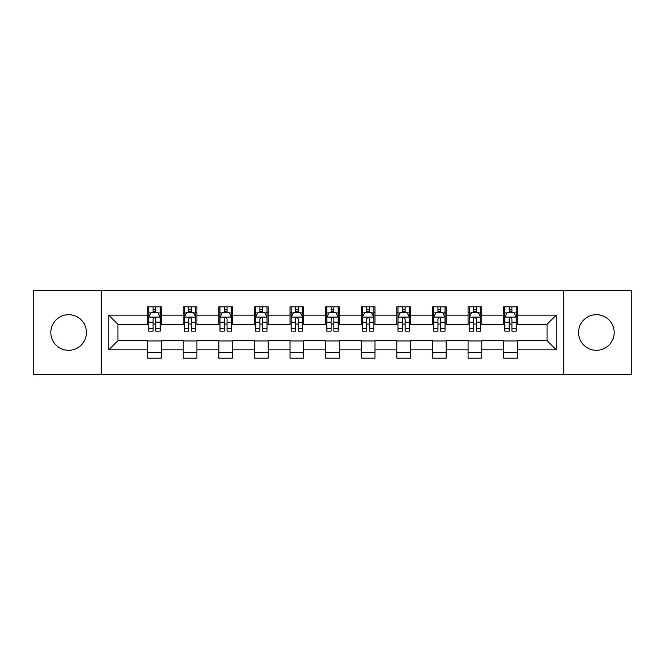 <?xml version="1.0" encoding="UTF-8"?>
<svg xmlns="http://www.w3.org/2000/svg" width="665" height="665" viewBox="0 0 665 665"><rect width="100%" height="100%" fill="white"/><g stroke="black" fill="none" stroke-linecap="round" stroke-linejoin="round"><path stroke-width="1" d="M596.372 314.695A17.805 17.805 0 0 0 578.567 332.5A17.805 17.805 0 0 0 596.372 350.305A17.805 17.805 0 0 0 614.177 332.5A17.805 17.805 0 0 0 596.372 314.695M68.628 314.695A17.805 17.805 0 0 0 50.823 332.5A17.805 17.805 0 0 0 68.628 350.305A17.805 17.805 0 0 0 86.433 332.5A17.805 17.805 0 0 0 68.628 314.695M563.729 374.728L631.75 374.728L631.75 290.272L563.729 290.272L563.729 374.728L101.271 374.728L101.271 290.272L33.25 290.272L33.25 374.728L101.271 374.728M563.729 290.272L101.271 290.272M517.395 315.152L517.395 306.823L503.696 306.823L503.696 315.152L481.784 315.152L481.784 306.823L468.085 306.823L468.085 315.152L446.173 315.152L446.173 306.823L432.474 306.823L432.474 315.152L410.563 315.152L410.563 306.823L396.872 306.823L396.872 315.152L374.96 315.152L374.96 306.823L361.261 306.823L361.261 315.152L339.35 315.152L339.35 306.823L325.651 306.823L325.651 315.152L303.739 315.152L303.739 306.823L290.04 306.823L290.04 315.152L268.128 315.152L268.128 306.823L254.437 306.823L254.437 315.152L232.526 315.152L232.526 306.823L218.827 306.823L218.827 315.152L196.915 315.152L196.915 306.823L183.216 306.823L183.216 315.152L161.304 315.152L161.304 306.823L147.605 306.823L147.605 315.152L108.802 315.152L108.802 349.848L117.938 340.721L147.605 340.721L147.605 358.177L161.304 358.177L161.304 340.721L183.216 340.721L183.216 358.177L196.915 358.177L196.915 340.721L218.827 340.721L218.827 358.177L232.526 358.177L232.526 340.721L254.437 340.721L254.437 358.177L268.128 358.177L268.128 340.721L290.04 340.721L290.04 358.177L303.739 358.177L303.739 340.721L325.651 340.721L325.651 358.177L339.35 358.177L339.35 340.721L361.261 340.721L361.261 358.177L374.96 358.177L374.96 340.721L396.872 340.721L396.872 358.177L410.563 358.177L410.563 340.721L432.474 340.721L432.474 358.177L446.173 358.177L446.173 340.721L468.085 340.721L468.085 358.177L481.784 358.177L481.784 340.721L503.696 340.721L503.696 358.177L517.395 358.177L517.395 340.721L547.062 340.721L547.062 324.279L517.395 324.279L517.395 315.152L556.198 315.152L556.198 349.848L517.395 349.848M503.696 349.848L481.784 349.848M468.085 349.848L446.173 349.848M432.474 349.848L410.563 349.848M396.872 349.848L374.96 349.848M361.261 349.848L339.35 349.848M325.651 349.848L303.739 349.848M290.04 349.848L268.128 349.848M254.437 349.848L232.526 349.848M218.827 349.848L196.915 349.848M183.216 349.848L161.304 349.848M147.605 349.848L108.802 349.848M503.696 315.152L503.696 324.279L481.784 324.279L481.784 315.152M468.085 315.152L468.085 324.279L446.173 324.279L446.173 315.152M432.474 315.152L432.474 324.279L410.563 324.279L410.563 315.152M396.872 315.152L396.872 324.279L374.96 324.279L374.96 315.152M361.261 315.152L361.261 324.279L339.35 324.279L339.35 315.152M325.651 315.152L325.651 324.279L303.739 324.279L303.739 315.152M290.04 315.152L290.04 324.279L268.128 324.279L268.128 315.152M254.437 315.152L254.437 324.279L232.526 324.279L232.526 315.152M218.827 315.152L218.827 324.279L196.915 324.279L196.915 315.152M183.216 315.152L183.216 324.279L161.304 324.279L161.304 315.152M147.605 315.152L147.605 324.279L117.938 324.279L108.802 315.152M117.938 324.279L117.938 340.721M556.198 349.848L547.062 340.721M547.062 324.279L556.198 315.152M147.605 312.525L148.752 312.525M153.083 312.525L155.826 312.525M160.165 312.525L161.304 312.525M147.605 324.055L148.752 324.055M153.083 324.055L155.826 324.055M160.165 324.055L161.304 324.055M147.605 340.946L161.304 340.946M147.605 352.475L161.304 352.475M183.216 340.946L196.915 340.946M183.216 352.475L196.915 352.475M183.216 312.525L184.355 312.525M188.694 312.525L191.437 312.525M195.768 312.525L196.915 312.525M183.216 324.055L184.355 324.055M188.694 324.055L191.437 324.055M195.768 324.055L196.915 324.055M218.827 340.946L232.526 340.946M218.827 352.475L232.526 352.475M218.827 312.525L219.965 312.525M224.304 312.525L227.048 312.525M231.378 312.525L232.526 312.525M218.827 324.055L219.965 324.055M224.304 324.055L227.048 324.055M231.378 324.055L232.526 324.055M254.437 340.946L268.128 340.946M254.437 352.475L268.128 352.475M254.437 312.525L255.576 312.525M259.915 312.525L262.65 312.525M266.989 312.525L268.128 312.525M254.437 324.055L255.576 324.055M259.915 324.055L262.65 324.055M266.989 324.055L268.128 324.055M290.04 340.946L303.739 340.946M290.04 352.475L303.739 352.475M290.04 312.525L291.187 312.525M295.518 312.525L298.261 312.525M302.6 312.525L303.739 312.525M290.04 324.055L291.187 324.055M295.518 324.055L298.261 324.055M302.6 324.055L303.739 324.055M325.651 340.946L339.35 340.946M325.651 352.475L339.35 352.475M325.651 312.525L326.798 312.525M331.128 312.525L333.872 312.525M338.202 312.525L339.35 312.525M325.651 324.055L326.798 324.055M331.128 324.055L333.872 324.055M338.202 324.055L339.35 324.055M361.261 340.946L374.96 340.946M361.261 352.475L374.96 352.475M361.261 312.525L362.4 312.525M366.739 312.525L369.482 312.525M373.813 312.525L374.96 312.525M361.261 324.055L362.4 324.055M366.739 324.055L369.482 324.055M373.813 324.055L374.96 324.055M396.872 340.946L410.563 340.946M396.872 352.475L410.563 352.475M396.872 312.525L398.011 312.525M402.35 312.525L405.085 312.525M409.424 312.525L410.563 312.525M396.872 324.055L398.011 324.055M402.35 324.055L405.085 324.055M409.424 324.055L410.563 324.055M432.474 340.946L446.173 340.946M432.474 352.475L446.173 352.475M432.474 312.525L433.622 312.525M437.952 312.525L440.695 312.525M445.035 312.525L446.173 312.525M432.474 324.055L433.622 324.055M437.952 324.055L440.695 324.055M445.035 324.055L446.173 324.055M468.085 340.946L481.784 340.946M468.085 352.475L481.784 352.475M468.085 312.525L469.232 312.525M473.563 312.525L476.306 312.525M480.645 312.525L481.784 312.525M468.085 324.055L469.232 324.055M473.563 324.055L476.306 324.055M480.645 324.055L481.784 324.055M503.696 340.946L517.395 340.946M503.696 352.475L517.395 352.475M503.696 312.525L504.835 312.525M509.174 312.525L511.917 312.525M516.248 312.525L517.395 312.525M503.696 324.055L504.835 324.055M509.174 324.055L511.917 324.055M516.248 324.055L517.395 324.055M155.826 309.79L153.083 309.79M160.165 328.269L155.826 328.269L155.826 331.128L160.165 331.128L160.165 317.205L157.879 312.641L151.03 312.641L148.752 317.205L148.752 331.128L153.083 331.128L153.083 328.269L148.752 328.269M148.752 317.205L148.752 306.823M160.165 317.205L160.165 306.823M153.083 312.641L153.083 306.823M155.826 306.823L155.826 312.641M155.826 328.269L155.826 318.917C154.912 317.163 153.997 317.163 153.083 318.917L153.083 328.269M191.437 309.79L188.694 309.79M195.768 328.269L191.437 328.269L191.437 331.128L195.768 331.128L195.768 317.205L193.49 312.641L186.641 312.641L184.355 317.205L184.355 331.128L188.694 331.128L188.694 328.269L184.355 328.269M184.355 317.205L184.355 306.823M195.768 317.205L195.768 306.823M188.694 312.641L188.694 306.823M191.437 306.823L191.437 312.641M191.437 328.269L191.437 318.917C190.523 317.163 189.608 317.163 188.694 318.917L188.694 328.269M227.048 309.79L224.304 309.79M231.378 328.269L227.048 328.269L227.048 331.128L231.378 331.128L231.378 317.205L229.101 312.641L222.251 312.641L219.965 317.205L219.965 331.128L224.304 331.128L224.304 328.269L219.965 328.269M219.965 317.205L219.965 306.823M231.378 317.205L231.378 306.823M224.304 312.641L224.304 306.823M227.048 306.823L227.048 312.641M227.048 328.269L227.048 318.917C226.133 317.163 225.219 317.163 224.304 318.917L224.304 328.269M262.65 309.79L259.915 309.79M266.989 328.269L262.65 328.269L262.65 331.128L266.989 331.128L266.989 317.205L264.703 312.641L257.862 312.641L255.576 317.205L255.576 331.128L259.915 331.128L259.915 328.269L255.576 328.269M255.576 317.205L255.576 306.823M266.989 317.205L266.989 306.823M259.915 312.641L259.915 306.823M262.65 306.823L262.65 312.641M262.65 328.269L262.65 318.917C261.744 317.163 260.83 317.163 259.915 318.917L259.915 328.269M298.261 309.79L295.518 309.79M302.6 328.269L298.261 328.269L298.261 331.128L302.6 331.128L302.6 317.205L300.314 312.641L293.465 312.641L291.187 317.205L291.187 331.128L295.518 331.128L295.518 328.269L291.187 328.269M291.187 317.205L291.187 306.823M302.6 317.205L302.6 306.823M295.518 312.641L295.518 306.823M298.261 306.823L298.261 312.641M298.261 328.269L298.261 318.917C297.346 317.163 296.432 317.163 295.518 318.917L295.518 328.269M333.872 309.79L331.128 309.79M338.202 328.269L333.872 328.269L333.872 331.128L338.202 331.128L338.202 317.205L335.925 312.641L329.075 312.641L326.798 317.205L326.798 331.128L331.128 331.128L331.128 328.269L326.798 328.269M326.798 317.205L326.798 306.823M338.202 317.205L338.202 306.823M331.128 312.641L331.128 306.823M333.872 306.823L333.872 312.641M333.872 328.269L333.872 318.917C332.957 317.163 332.043 317.163 331.128 318.917L331.128 328.269M369.482 309.79L366.739 309.79M373.813 328.269L369.482 328.269L369.482 331.128L373.813 331.128L373.813 317.205L371.536 312.641L364.686 312.641L362.4 317.205L362.4 331.128L366.739 331.128L366.739 328.269L362.4 328.269M362.4 317.205L362.4 306.823M373.813 317.205L373.813 306.823M366.739 312.641L366.739 306.823M369.482 306.823L369.482 312.641M369.482 328.269L369.482 318.917C368.568 317.163 367.654 317.163 366.739 318.917L366.739 328.269M405.085 309.79L402.35 309.79M409.424 328.269L405.085 328.269L405.085 331.128L409.424 331.128L409.424 317.205L407.138 312.641L400.297 312.641L398.011 317.205L398.011 331.128L402.35 331.128L402.35 328.269L398.011 328.269M398.011 317.205L398.011 306.823M409.424 317.205L409.424 306.823M402.35 312.641L402.35 306.823M405.085 306.823L405.085 312.641M405.085 328.269L405.085 318.917C404.179 317.163 403.264 317.163 402.35 318.917L402.35 328.269M440.695 309.79L437.952 309.79M445.035 328.269L440.695 328.269L440.695 331.128L445.035 331.128L445.035 317.205L442.749 312.641L435.899 312.641L433.622 317.205L433.622 331.128L437.952 331.128L437.952 328.269L433.622 328.269M433.622 317.205L433.622 306.823M445.035 317.205L445.035 306.823M437.952 312.641L437.952 306.823M440.695 306.823L440.695 312.641M440.695 328.269L440.695 318.917C439.781 317.163 438.867 317.163 437.952 318.917L437.952 328.269M476.306 309.79L473.563 309.79M480.645 328.269L476.306 328.269L476.306 331.128L480.645 331.128L480.645 317.205L478.359 312.641L471.51 312.641L469.232 317.205L469.232 331.128L473.563 331.128L473.563 328.269L469.232 328.269M469.232 317.205L469.232 306.823M480.645 317.205L480.645 306.823M473.563 312.641L473.563 306.823M476.306 306.823L476.306 312.641M476.306 328.269L476.306 318.917C475.392 317.163 474.477 317.163 473.563 318.917L473.563 328.269M511.917 309.79L509.174 309.79M516.248 328.269L511.917 328.269L511.917 331.128L516.248 331.128L516.248 317.205L513.97 312.641L507.121 312.641L504.835 317.205L504.835 331.128L509.174 331.128L509.174 328.269L504.835 328.269M504.835 317.205L504.835 306.823M516.248 317.205L516.248 306.823M509.174 312.641L509.174 306.823M511.917 306.823L511.917 312.641M511.917 328.269L511.917 318.917C511.003 317.163 510.088 317.163 509.174 318.917L509.174 328.269M160.107 317.089L148.81 317.089M148.752 312.916L150.897 312.916M158.021 312.916L160.165 312.916M153.083 322.151L148.752 322.151M160.165 322.151L155.826 322.151M155.826 311.237L153.083 311.237M195.718 317.089L184.413 317.089M184.355 312.916L186.508 312.916M193.623 312.916L195.768 312.916M188.694 322.151L184.355 322.151M195.768 322.151L191.437 322.151M191.437 311.237L188.694 311.237M231.32 317.089L220.024 317.089M219.965 312.916L222.11 312.916M229.234 312.916L231.378 312.916M224.304 322.151L219.965 322.151M231.378 322.151L227.048 322.151M227.048 311.237L224.304 311.237M266.931 317.089L255.634 317.089M255.576 312.916L257.721 312.916M264.845 312.916L266.989 312.916M259.915 322.151L255.576 322.151M266.989 322.151L262.65 322.151M262.65 311.237L259.915 311.237M302.542 317.089L291.245 317.089M291.187 312.916L293.332 312.916M300.455 312.916L302.6 312.916M295.518 322.151L291.187 322.151M302.6 322.151L298.261 322.151M298.261 311.237L295.518 311.237M338.153 317.089L326.848 317.089M326.798 312.916L328.942 312.916M336.058 312.916L338.202 312.916M331.128 322.151L326.798 322.151M338.202 322.151L333.872 322.151M333.872 311.237L331.128 311.237M373.755 317.089L362.458 317.089M362.4 312.916L364.545 312.916M371.669 312.916L373.813 312.916M366.739 322.151L362.4 322.151M373.813 322.151L369.482 322.151M369.482 311.237L366.739 311.237M409.366 317.089L398.069 317.089M398.011 312.916L400.155 312.916M407.279 312.916L409.424 312.916M402.35 322.151L398.011 322.151M409.424 322.151L405.085 322.151M405.085 311.237L402.35 311.237M444.976 317.089L433.68 317.089M433.622 312.916L435.766 312.916M442.89 312.916L445.035 312.916M437.952 322.151L433.622 322.151M445.035 322.151L440.695 322.151M440.695 311.237L437.952 311.237M480.587 317.089L469.282 317.089M469.232 312.916L471.377 312.916M478.492 312.916L480.645 312.916M473.563 322.151L469.232 322.151M480.645 322.151L476.306 322.151M476.306 311.237L473.563 311.237M516.19 317.089L504.893 317.089M504.835 312.916L506.979 312.916M514.103 312.916L516.248 312.916M509.174 322.151L504.835 322.151M516.248 322.151L511.917 322.151M511.917 311.237L509.174 311.237"/></g></svg>
